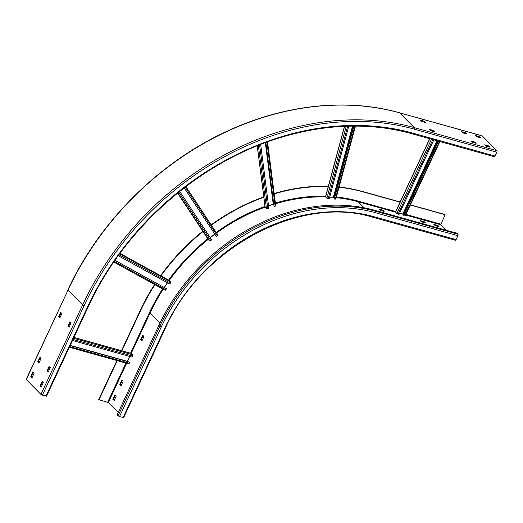 <?xml version="1.0" encoding="UTF-8"?>
<svg xmlns="http://www.w3.org/2000/svg" width="523" height="523" viewBox="0 0 523 523"><rect width="100%" height="100%" fill="white"/><g stroke="black" fill="none" stroke-linecap="round" stroke-linejoin="round"><path stroke-width="0.78" d="M265.854 142.518L274.065 206.52L275.131 206.16A1.02 0.516 172.7 0 0 275.719 205.598L267.547 141.903M274.065 206.52L265.677 142.583M273.575 204.179L268.541 205.781M260.676 144.479L268.855 208.252L267.783 208.605A1.02 0.516 172.7 0 1 266.436 208.481L265.161 207.193A1.02 0.516 172.7 0 1 265.063 207.016A1.02 0.516 172.7 0 1 265.109 206.827M184.227 187.829L216.28 236.363L217.222 235.644A1.02 0.595 146.6 0 0 217.646 234.65L185.881 186.567M216.28 236.363L184.174 187.868M185.874 186.567L217.601 234.598A1.02 0.595 146.6 0 1 217.646 234.65M210.22 237.592L214.737 234.134M179.696 191.379L211.71 239.854L210.776 240.573A1.02 0.595 146.6 0 1 209.54 240.757L208.259 239.469A1.02 0.595 146.6 0 1 208.213 239.416A1.02 0.595 146.6 0 1 208.18 239.351M438.516 141.164L403.749 215.711L405.214 215.979L439.915 141.556M403.749 215.711L438.235 141.086M399.65 213.168L402.795 214.044L403.854 214.816M433.835 139.857L399.069 214.404L396.852 213.476L395.473 211.985L429.651 138.693M118.263 255.74L169.753 284.035L170.42 283.061A1.02 0.588 118.8 0 0 170.563 281.799L169.282 280.511A1.02 0.588 118.8 0 0 169.204 280.452A170.544 137.17 -44.8 0 1 208.2 239.39M169.106 280.413A1.02 0.588 118.8 0 1 169.204 280.452L119.97 253.4L169.282 280.511M164.209 287.389L167.393 282.74M114.949 260.415L166.517 288.755L165.856 289.729A1.02 0.588 118.8 0 1 164.935 290.187A1.02 0.588 118.8 0 1 164.856 290.128L113.798 262.075L164.935 290.187M114.995 260.343L166.517 288.755M46.429 395.931L42.383 395.166L40.918 394.394L26.15 379.41L68.003 290.134A271.783 218.594 -44.8 0 1 399.579 112.85L482.18 135.875L496.837 150.624A1.19 0.641 105.6 0 1 496.85 152.167L495.039 156.05A1.19 0.641 105.6 0 1 494.222 156.691A1.19 0.641 105.6 0 1 494.058 156.593M481.82 135.771A1.19 0.641 105.6 0 1 482.016 135.771A1.19 0.641 105.6 0 1 482.18 135.875M462.456 132.548L465.738 133.725M421.152 121.035L424.434 122.212M430.403 130.345L433.685 131.515M485.475 145.695L488.75 146.871M471.707 141.857L474.982 143.034M479.506 137.562L476.224 136.385M59.995 317.84L59.21 316.833L61.099 312.78M41.422 386.824L40.631 385.811L42.52 381.757M33.269 372.448L31.38 376.501L32.171 377.514M48.378 371.905L47.586 370.892L49.476 366.839M69.245 327.15L68.454 326.136L70.35 322.083M39.127 362.596L38.336 361.583L40.232 357.529M461.6 131.691L465.522 132.731L466.889 134.019L462.947 132.947L461.6 131.691M421.649 121.434L420.368 120.146L424.218 121.218L425.585 122.506L421.649 121.434M430.893 130.743L429.618 129.449L433.469 130.528L434.835 131.816L430.893 130.743M485.965 146.094L484.684 144.806L488.541 145.878L489.901 147.166L485.965 146.094M472.197 142.256L470.916 140.962L474.773 142.04L476.133 143.328L472.197 142.256M479.29 136.568L480.572 137.856L476.715 136.784L475.355 135.496L479.29 136.568L479.009 137.163M61.884 313.571L59.818 318.056L58.654 316.677L60.603 312.499L61.884 313.571M43.311 382.548L41.245 387.04L40.081 385.66L42.03 381.483L43.311 382.548M30.831 376.573L32.897 372.082L34.06 373.461L32.112 377.639L30.831 376.573L31.387 376.723M50.267 367.63L48.201 372.121L47.037 370.742L48.985 366.564L50.267 367.63M71.135 322.874L69.069 327.365L67.905 325.986L69.853 321.808L71.135 322.874M39.735 357.255L41.016 358.543L38.95 362.812L37.787 361.432L40.036 357.34M353.921 126.102L334.302 199.047L335.341 199.106A1.02 0.353 -164.9 0 0 335.897 198.943L355.49 126.102M334.302 199.047L353.646 126.102M329.732 196.962L333.419 197.171L334.387 197.72M348.769 126.174L329.248 198.753L328.209 198.694A1.02 0.353 -164.9 0 1 326.888 198.217L325.607 196.929A1.02 0.353 -164.9 0 1 325.515 196.713A1.02 0.353 -164.9 0 1 325.705 196.576M446.112 230.212L440.719 224.785L445.099 214.724L444.818 214.437L410.405 204.846M123.526 417.419L119.479 416.654L117.093 414.955L158.829 325.443A176.663 142.086 -44.8 0 1 374.357 210.207L456.958 233.232L457.88 234.167A1.19 0.641 105.6 0 1 457.893 235.71L456.082 239.593A1.19 0.641 105.6 0 1 455.265 240.234A1.19 0.641 105.6 0 1 455.102 240.135M445.099 214.724L410.32 205.029M400.056 202.166L362.498 191.699A181.756 146.185 135.2 0 0 339.028 187.293M400.141 201.983L362.21 191.411A181.756 146.185 -44.8 0 0 339.1 187.038M118.237 412.497L108.313 402.514L99.017 399.768L117.27 360.628M121.866 350.77L140.752 310.263A181.756 146.185 135.2 0 1 154.926 284.689M328.392 186.58A181.756 146.185 135.2 0 0 274.215 193.87M263.88 197.249A181.756 146.185 135.2 0 0 211.39 225.178M203.022 231.558A181.756 146.185 135.2 0 0 160.907 275.909M420.139 220.601L424.061 221.641L425.428 222.935L421.486 221.857L420.139 220.601M380.188 210.344L378.907 209.056L382.758 210.128L384.124 211.416L380.188 210.344M437.829 225.478L439.111 226.773L435.254 225.694L433.894 224.406L437.829 225.478L437.548 226.08L438.045 226.472M420.995 221.464L424.277 222.635M379.698 209.952L382.973 211.122M434.763 225.302L437.548 226.08M121.493 350.672L140.471 309.976A181.756 146.185 -44.8 0 1 154.579 284.499M160.568 275.706A181.756 146.185 -44.8 0 1 202.8 231.218M211.168 224.844A181.756 146.185 -44.8 0 1 263.769 196.903M274.17 193.51A181.756 146.185 -44.8 0 1 328.313 186.299M99.017 399.768L98.729 399.48L116.897 360.53M141.851 340.918L140.707 339.551L142.772 335.282L143.936 336.662L141.903 340.931M120.983 385.673L119.839 384.307L121.905 380.038L123.068 381.417L121.029 385.686M112.883 399.226L114.949 394.95L116.113 396.336L114.164 400.513L112.883 399.226L114.223 400.389M143.152 335.648L141.262 339.702L142.047 340.715M122.284 380.404L120.388 384.457L121.179 385.471M115.322 395.323L113.432 399.376M72.501 340.493L132.149 357.124L132.639 356.078A1.02 0.549 105.6 0 0 132.626 354.751L131.345 353.463A1.02 0.549 105.6 0 0 131.201 353.378L73.939 337.413M127.357 361.36L129.652 356.425M70.134 345.566L129.789 362.191L129.299 363.237A1.02 0.549 105.6 0 1 128.599 363.792A1.02 0.549 105.6 0 1 128.455 363.701M70.2 345.428L129.789 362.191M266.92 142.125L275.131 206.16M265.324 142.714L273.215 204.225M265.161 207.193L257.283 145.819M258.349 145.394L266.436 208.481M267.783 208.605L259.611 144.891M185.162 187.11L217.222 235.644M208.259 239.469L177.604 193.059L208.213 239.416M177.879 192.83L209.54 240.757M210.776 240.573L178.768 192.118M439.477 141.432L404.717 215.979M403.423 214.378L437.673 140.929M436.98 140.733L402.795 214.044M395.571 212.188L429.821 138.739M431.488 139.203L396.852 213.476M398.108 214.136L432.867 139.589M118.956 254.786L170.42 283.061M170.563 281.799L119.656 253.825M165.856 289.729L114.276 261.382M495.039 156.05L412.438 133.025A1.19 0.641 -74.4 0 1 411.621 133.666L494.222 156.691M411.451 133.568A1.19 0.641 -74.4 0 0 411.621 133.666C389.445 127.507 366.093 125.115 341.565 126.474C324.097 127.468 306.53 130.364 288.866 135.169C204.892 157.286 125.527 225.132 88.282 306.655L46.54 396.166M88.282 306.655L87.701 306.655A266.181 214.09 -44.8 0 1 412.438 133.025M87.701 306.655L45.959 396.159M42.383 395.166L84.118 305.654A270.6 217.64 135.2 0 1 414.249 129.142L496.85 152.167M414.249 129.142A1.19 0.641 -74.4 0 0 414.236 127.599A271.783 218.594 135.2 0 0 82.66 304.883L40.918 394.394M26.261 379.646L68.003 290.134L82.66 304.883L84.118 305.654M496.837 150.624L414.236 127.599L399.579 112.85A1.19 0.641 -74.4 0 0 399.415 112.746A1.19 0.641 -74.4 0 0 399.212 112.746M58.661 316.899L59.21 317.049M59.21 316.833L58.654 316.677M40.081 385.876L40.631 386.033M40.631 385.811L40.081 385.66M31.38 376.501L30.831 376.351M47.037 370.964L47.586 371.114M47.586 370.892L47.037 370.742M67.905 326.208L68.461 326.359M68.454 326.136L67.905 325.986M37.787 361.655L38.342 361.805M38.336 361.583L37.787 361.432M465.522 132.731L465.241 133.326M465.45 133.437L465.732 132.842M424.218 121.218L423.944 121.813M424.153 121.924L424.428 121.329M433.469 130.528L433.194 131.123M433.404 131.234L433.678 130.639M488.541 145.878L488.26 146.473M488.469 146.584L488.75 145.989M474.773 142.04L474.492 142.635M474.701 142.746L474.982 142.151M479.218 137.274L479.499 136.68M354.98 126.102L335.341 199.106M334.079 197.413L353.26 126.102M352.535 126.108L333.419 197.171M325.607 196.929L344.598 126.324M346.246 126.252L326.888 198.217M328.209 198.694L347.703 126.206M440.719 224.125L405.933 214.43M395.669 211.567L358.118 201.1A171.054 137.582 -44.8 0 0 336.42 196.988M130.534 353.188L149.428 312.676A171.054 137.582 -44.8 0 1 162.581 288.892M168.563 280.119A171.054 137.582 -44.8 0 1 207.801 238.789M216.169 232.415A171.054 137.582 -44.8 0 1 265.056 206.408M275.386 203.035A171.054 137.582 -44.8 0 1 325.783 196.275M125.938 363.047L107.692 402.187M364.106 207.788L358.118 201.76L395.591 212.207M399.579 213.319L403.442 214.391M405.665 215.012L440.719 224.785M336.25 197.642A170.544 137.17 -44.8 0 1 358.118 201.76L358.118 201.1M457.88 234.167L375.279 211.142L374.357 210.207M457.893 235.71L375.292 212.684A1.19 0.641 -74.4 0 0 375.279 211.142A176.663 142.086 135.2 0 0 159.757 326.378L118.015 415.883M456.082 239.593L373.481 216.561A171.054 137.582 -44.8 0 0 164.797 328.143L123.055 417.655M119.479 416.654L161.215 327.143A175.473 141.132 135.2 0 1 375.292 212.684M372.5 217.104A1.19 0.641 -74.4 0 0 372.664 217.208A1.19 0.641 -74.4 0 0 373.481 216.561M149.428 312.676L150.055 313.009A170.544 137.17 -44.8 0 1 163.202 289.239M108.313 402.514L126.631 363.243M127.488 361.4L129.789 356.464M131.227 353.385L150.055 313.009L159.986 323.005M164.359 287.467A170.544 137.17 -44.8 0 1 167.523 282.812M210.305 237.717A170.544 137.17 -44.8 0 1 214.829 234.271M216.561 233.01A170.544 137.17 -44.8 0 1 265.115 207.141M268.561 205.931A170.544 137.17 -44.8 0 1 273.594 204.303M275.477 203.735A170.544 137.17 -44.8 0 1 325.626 196.942M329.686 197.112A170.544 137.17 -44.8 0 1 334.099 197.433M140.713 339.773L141.262 339.924M141.262 339.702L140.707 339.551M164.797 328.143L165.373 328.143L123.637 417.655M120.388 384.457L119.839 384.307M119.839 384.523L120.395 384.68M112.883 399.441L113.439 399.598M158.829 325.443L161.215 327.143M424.061 221.641L423.787 222.242M423.99 222.347L424.271 221.752M382.758 210.128L382.483 210.73M382.692 210.834L382.967 210.239M437.758 226.184L438.039 225.59M72.985 339.447L132.639 356.078M132.626 354.751L73.534 338.276M73.92 337.453L131.345 353.463M127.377 361.301L70.226 345.37M129.299 363.237L69.651 346.612M257.218 145.845L265.063 207.016M67.885 289.899C99.612 221.059 160.228 161.097 229.362 130.162C285.924 104.371 347.396 98.056 399.415 112.746L482.016 135.771M344.448 126.331L325.515 196.713M165.373 328.143C200.669 247.824 300.189 194.648 372.664 217.208L455.265 240.234M69.343 347.272L128.599 363.792"/></g></svg>

